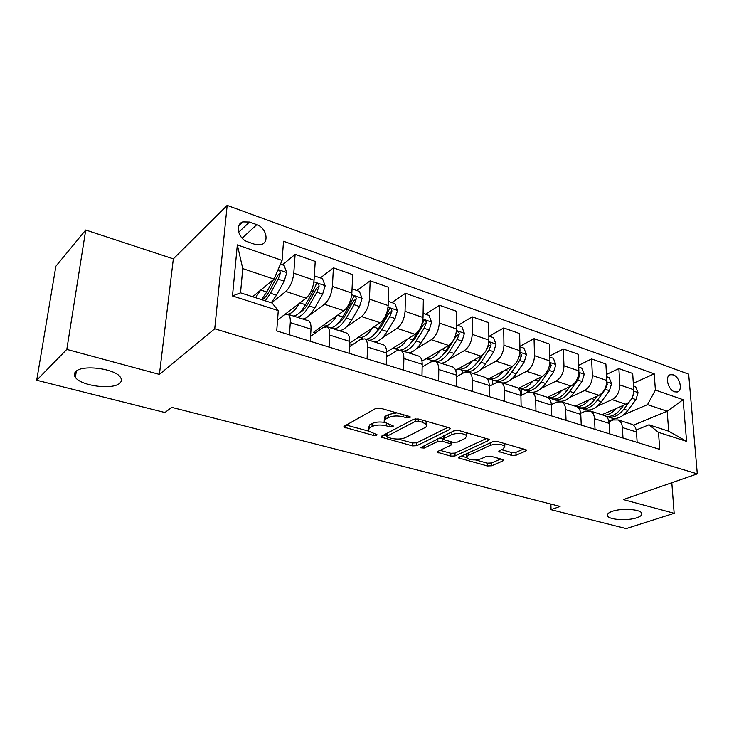 <?xml version="1.0" encoding="UTF-8"?>
<svg xmlns="http://www.w3.org/2000/svg" width="734" height="734" viewBox="0 0 734 734"><rect width="100%" height="100%" fill="white"/><g stroke="black" fill="none" stroke-linecap="round" stroke-linejoin="round"><path stroke-width="1.1" d="M409.967 417.674L410.278 416.94L409.388 416.444L380.359 408.196L375.753 408.434L344.283 426.197L343.925 427.142L373.67 435.473L376.707 435.326L376.982 434.675L368.211 430.968L369.45 427.94L372.055 426.518C375.973 424.812 380.698 424.582 386.24 425.821L389.901 426.83L393.002 426.674L393.296 425.986L384.543 422.224C383.726 421.05 384.166 419.967 385.873 418.995L388.58 417.518C392.644 415.747 397.479 415.499 403.085 416.784L406.783 417.839L409.967 417.674M612.174 511.359C608.055 512.846 606.568 514.451 607.706 516.186C610.064 519.947 627.827 520.911 636.8 517.773C641.103 516.296 642.681 514.653 641.544 512.855C639.268 509.066 620.973 508.121 612.174 511.359M75.694 371.652C73.987 373.358 73.886 375.257 75.382 377.349C80.969 386.029 112.944 390.112 119.807 383.139C121.752 381.405 121.936 379.423 120.367 377.203C115.1 368.541 81.979 364.339 75.694 371.652M673.225 374.872L670.537 374.679C664.591 375.716 667.903 389.882 674.583 391.809L677.198 391.993C683.161 390.938 679.867 376.863 673.225 374.872M511.736 455.419L516.002 455.236L525.865 450.97L526.48 449.979L497.331 441.437L492.945 441.639L459.218 457.089L458.704 457.988L487.459 465.971L491.596 465.796L502.937 460.888L503.506 459.97L502.496 459.438L490.688 456.199L486.459 456.383L480.843 458.878C474.981 460.53 470.283 460.19 466.769 457.86L468.154 455.438L490.395 445.318C496.395 443.565 501.194 443.887 504.79 446.29L503.221 448.914L499.423 450.612L498.845 451.566L511.736 455.419L511.69 452.548L515.947 452.355L523.764 448.951M623.313 499.579L674.161 513.305L626.221 528.608L551.06 509.69L560.079 506.423L171.765 407.361L164.93 412.517L36.7 380.24L66.812 349.412L159.406 374.404L214.741 328.795L697.3 473.87L623.313 499.579M449.786 429.418L450.3 428.381L449.135 427.748L418.279 418.976L413.747 419.206L381.478 436.198L381.074 437.125L412.545 445.896L416.82 445.694L449.786 429.418L449.804 427.995M458.713 430.463L489.248 439.427L488.679 440.437L455.016 455.961L450.814 456.153L437.427 452.272L437.904 451.364L451.135 445.07L451.639 444.125L442.162 441.217L437.831 441.418L424.16 448.07L420.353 447.777L454.254 430.674L458.713 430.463M247.707 241.825L255.047 244.404L261.478 244.541C269.598 242.037 266.139 227.613 256.772 224.659L249.505 222.035L242.798 221.888C234.706 224.43 238.238 238.963 247.707 241.825M214.741 328.795L227.164 205.392L688.657 374.156L697.3 473.87M278.269 310.61L232.485 295.958L237.33 244.881L282.076 260.423L274.021 279.113L242.761 268.607L240.541 292.838L272.14 303.041L278.269 310.61L276.727 330.906L659.738 449.373L658.49 432.372L648.939 424.812L668.702 431.197L667.16 411.224L647.535 404.627L623.817 414.747M633.323 383.276L654.205 373.835L283.535 241.257L282.076 260.423M654.205 373.835L655.398 390.075L683.097 399.7L686.584 441.363L658.49 432.372M159.406 374.404L173.343 258.863L85.722 230.017L66.812 349.412M85.722 230.017L55.876 266.231L36.7 380.24M674.161 513.305L671.812 482.724M173.343 258.863L227.164 205.392M550.876 504.074L551.06 509.69M274.021 279.113L252.652 296.747M633.442 425.16L667.16 411.224L683.097 399.7M614.973 418.527L608.825 421.151M606.458 374.45L618.872 368.587L632.69 373.468L633.745 389.708C633.644 396.507 631.047 401.36 625.964 404.25L601.935 414.728M618.872 368.587L619.845 384.946C619.707 391.8 617.111 396.699 612.046 399.635L597.237 406.241M588.668 410.067L587.539 410.572M578.631 365.358L591.586 358.954L605.889 364.009L606.789 380.469C606.623 387.368 604.018 392.314 598.972 395.305L575.162 406.159M591.586 358.954L592.393 375.533C592.2 382.497 589.595 387.488 584.567 390.525L569.731 397.452M561.464 401.314L560.95 401.553M549.794 355.999L563.327 348.989L578.144 354.219L578.878 370.899C578.649 377.909 576.034 382.955 571.034 386.038L547.454 397.296M563.327 348.989L563.969 365.798C563.712 372.854 561.088 377.955 556.106 381.093L541.242 388.369M533.315 392.25L532.673 392.571M519.883 346.365L534.049 338.649L549.408 344.072L549.959 360.99C549.665 368.101 547.041 373.257 542.087 376.441L518.314 388.359M534.049 338.649L534.499 355.696C534.178 362.862 531.544 368.064 526.617 371.312L511.726 378.973M504.185 382.854L503.469 383.221M489.266 336.209L503.689 327.942L519.617 333.557L519.975 350.724C519.608 357.935 516.975 363.192 512.075 366.486L487.697 379.35M503.689 327.942L503.946 345.228C503.542 352.503 500.9 357.816 496.037 361.165L481.109 369.257M474.017 373.111L473.21 373.542M457.988 325.41L472.191 316.822L488.716 322.657L488.872 340.062C488.431 347.393 485.789 352.76 480.944 356.164L455.612 370.275M472.191 316.822L472.228 334.355C471.742 341.75 469.099 347.173 464.301 350.641L449.336 359.22M442.749 362.991L441.85 363.513M422.151 366.55L422.711 366.725M425.536 314.216L439.492 305.28L456.649 311.335L456.576 328.997C456.053 336.438 453.41 341.925 448.639 345.448L421.967 361.156M439.492 305.28L439.29 323.07C438.721 330.575 436.069 336.126 431.344 339.714L416.334 348.833M410.334 352.476L409.306 353.1M386.561 355.348L388.332 355.907M391.837 302.591L405.507 293.288L423.344 299.582L423.023 317.501C422.417 325.061 419.765 330.667 415.077 334.319L386.634 352.091M405.507 293.288L405.058 311.344C404.397 318.969 401.746 324.639 397.103 328.364L382.01 338.108M376.716 341.521L375.524 342.292M349.485 343.686L352.577 344.659M356.825 290.508L370.175 280.819L388.726 287.361L388.148 305.546C387.433 313.234 384.781 318.969 380.184 322.749L349.512 343.173M370.175 280.819L369.45 299.142C368.688 306.895 366.037 312.693 361.495 316.556L346.255 327.052M341.851 330.08L340.429 331.062M320.4 277.938L333.41 267.837L352.715 274.654L351.852 293.105C351.036 300.922 348.384 306.794 343.888 310.721L313.482 332.355L315.363 332.952M333.41 267.837L332.392 286.443C331.52 294.316 328.869 300.261 324.437 304.261L308.931 315.712M305.739 318.061L303.94 319.391M282.507 264.864L295.123 254.322L315.225 261.423L314.06 280.159C313.134 288.095 310.482 294.105 306.106 298.188L277.553 320.015L284.104 315.033L288.067 314.308C289.792 315.501 290.526 318.272 290.288 322.621L289.425 334.832M295.123 254.322L293.784 273.204C292.802 281.223 290.15 287.306 285.829 291.462L271.516 302.848M310.555 336.365L323.098 327.465L327.245 326.841C329.071 328.052 329.896 330.805 329.731 335.089L329.071 347.09M349.347 346.797L360.522 339.402L364.826 338.869C366.743 340.099 367.661 342.824 367.56 347.035L367.092 358.853M386.506 357.036L396.47 350.861L400.911 350.412C402.92 351.659 403.911 354.357 403.874 358.513L403.59 370.138M422.142 367.055L431.032 361.88L435.601 361.513C437.684 362.77 438.739 365.44 438.767 369.532L438.638 380.983M456.364 376.817L464.273 372.487L468.953 372.184C471.109 373.45 472.228 376.102 472.32 380.129L472.338 391.406M489.266 386.332L496.276 382.689L501.065 382.451C503.285 383.735 504.46 386.359 504.597 390.323L504.753 401.434M520.901 395.58L527.104 392.525L531.985 392.351C534.26 393.635 535.49 396.232 535.682 400.149L535.967 411.086M551.362 404.562L556.831 402.003L561.794 401.883C564.125 403.177 565.4 405.755 565.63 409.609L566.042 420.389M580.686 413.297L585.503 411.141L590.54 411.077C592.916 412.38 594.237 414.93 594.512 418.729L595.026 429.353M608.945 421.775L613.184 419.967L618.285 419.958C620.707 421.261 622.065 423.784 622.377 427.537L623.001 438.005M636.204 430.014L648.939 424.812M307.491 320.529L308.647 320.896C310.418 322.098 311.207 324.85 311.005 329.171L310.253 341.273M345.76 332.768L346.98 333.163C348.852 334.383 349.723 337.117 349.595 341.365L349.045 353.265M382.506 344.521L383.772 344.934C385.735 346.164 386.69 348.879 386.625 353.063L386.258 364.78M417.811 355.816L419.123 356.238C421.169 357.495 422.197 360.174 422.197 364.293L421.986 375.836M451.749 366.679L453.107 367.11C455.227 368.376 456.319 371.037 456.374 375.092L456.328 386.451M431.555 361.605L431.574 360.495M484.412 377.129L485.798 377.57C487.991 378.845 489.147 381.487 489.257 385.478L489.349 396.672M462.64 373.377L462.649 370.477M515.855 387.185L517.286 387.644C519.534 388.928 520.745 391.543 520.901 395.479L521.131 406.498M492.688 384.552L492.642 380.056M546.16 396.883L547.619 397.351C549.922 398.645 551.179 401.223 551.39 405.113L551.739 415.967M521.736 395.167L521.608 389.268M575.383 406.232L576.869 406.709C579.227 408.003 580.53 410.563 580.778 414.389L581.245 425.096M549.619 399.113L549.592 398.177M603.577 415.251L605.091 415.738C607.486 417.04 608.835 419.573 609.119 423.344L609.697 433.895M630.8 423.958L632.332 424.454C634.772 425.757 636.158 428.271 636.479 431.987L637.158 442.382M647.535 404.627L655.398 390.075M242.761 268.607L237.33 244.881M240.541 292.838L232.485 295.958M686.584 441.363L668.702 431.197M396.828 412.875L388.671 414.453L388.58 417.518M384.616 419.958L384.644 419.178C383.818 417.995 384.267 416.912 385.965 415.93L388.671 414.453M384.708 422.426C379.606 421.628 375.423 421.986 372.166 423.5L372.055 426.518M368.294 428.812L369.569 424.931L372.166 423.5M346.255 425.087L368.239 431.014M398.131 439.07L412.609 442.978L416.875 442.776L447.85 427.381M383.506 435.124L386.772 436.005M418.582 421.169L415.426 421.325L387.038 436.179L386.745 436.831L387.644 437.308L391.396 438.317C396.736 439.492 401.351 439.271 405.269 437.666L424.839 427.683C426.665 426.702 427.17 425.61 426.344 424.408L422.417 422.261L418.582 421.169L418.619 419.068M387.002 433.289L386.763 436.381M425.949 423.968L426.307 421.252M486.651 438.409L455.034 453.098L455.016 455.961M440.005 450.364L450.832 453.282L455.034 453.098M443.593 438.657L439.051 438.125M465.292 438.336L466.714 435.657C462.906 433.088 457.961 432.73 451.878 434.574L444.079 438.372L443.584 439.345L444.74 439.969L453.098 442.281L457.438 442.079L465.292 438.336M466.714 434.335L466.769 432.757M458.337 430.372L453.74 430.931M443.529 435.941L443.593 438.73M501.487 449.694L511.69 452.548M504.772 444.868L504.891 443.593M496.193 441.235L493.147 441.556M466.696 453.667L466.769 456.429M475.485 459.934L487.44 463.163L491.569 462.98L500.781 458.97M461.337 456.117L466.576 457.53M260.634 290.159L255.496 297.665M280.461 264.157L284.076 265.405L286.746 272.709L284.168 281.159L276.507 295.206L271.25 302.757M273.461 279.571L266.745 292.004L261.515 299.61M265.295 300.83L270.534 293.242L278.186 279.14L280.379 273.186C280.37 271.296 279.507 270.387 277.791 270.442M280.379 273.186L277.892 275.232L269.598 290.829C267.13 295.307 264.616 298.298 262.066 299.793M299.472 303.252C295.481 310.014 291.591 313.647 287.801 314.17M286.095 314.024L285.609 313.858M314.326 275.846L322.51 278.663L325.162 285.829L322.63 294.114L314.886 307.794C310.748 314.84 306.684 318.574 302.692 318.987M297.004 317.171C300.977 316.739 305.023 312.987 309.152 305.913L316.886 292.178L319.061 286.343C319.024 284.434 318.161 283.553 316.482 283.709L313.234 290.948L305.509 304.72C301.39 311.812 297.353 315.574 293.398 316.015M319.061 286.343L316.501 288.315L308.115 303.5C305.427 308.197 302.674 311.17 299.857 312.427M336.778 315.785C331.777 323.648 327.107 326.969 322.776 325.749M352.054 288.857L359.412 291.398L362.046 298.435L359.559 306.546L351.742 319.877C347.567 326.749 343.402 330.346 339.246 330.685M333.777 328.933C337.906 328.593 342.062 324.969 346.237 318.079L354.045 304.693L356.21 298.986C356.164 297.132 355.348 296.27 353.751 296.398L350.54 303.509L342.741 316.932C338.567 323.841 334.429 327.474 330.309 327.823M356.21 298.986L353.568 300.876L345.118 315.675C342.677 319.804 340.126 322.556 337.466 323.96M372.633 327.777C367.679 335.227 362.963 338.365 358.513 337.181M388.277 301.362L394.883 303.637L397.498 310.546L395.057 318.501L387.176 331.502C382.964 338.2 378.707 341.677 374.404 341.934M369.147 340.255C373.423 339.98 377.671 336.484 381.882 329.768L389.754 316.712L391.901 311.133C391.855 309.335 391.084 308.491 389.561 308.601L386.387 315.583L378.515 328.667C374.312 335.401 370.074 338.906 365.807 339.181M391.901 311.133L389.194 312.941L380.68 327.382L373.707 334.97M407.131 339.282C402.204 346.365 397.461 349.329 392.901 348.182M423.096 313.372L429.005 315.409L431.592 322.189L429.188 329.997L421.261 342.686C417.013 349.219 412.673 352.577 408.242 352.76M418.545 330.896L412.93 339.952C408.774 346.411 404.526 349.797 400.177 350.109M398.773 350.008L394.048 348.43M403.186 351.136C407.599 350.944 411.921 347.567 416.169 341.016L424.087 328.281L426.215 322.804C426.179 321.061 425.436 320.235 423.995 320.327L420.077 328.428M426.215 322.804L423.463 324.547L414.893 338.64L408.673 345.494M440.345 350.338C435.446 357.082 430.665 359.889 426.023 358.77M456.594 324.933L461.833 326.74L464.402 333.401L462.044 341.062L454.08 353.449C449.804 359.825 445.391 363.073 440.84 363.192M450.254 344.246L446.052 350.815C440.4 359.036 434.978 362.046 429.775 359.853L427.105 358.999M432.473 360.623L433.344 361.073M435.968 361.633C440.501 361.504 444.905 358.238 449.171 351.843L457.135 339.402L459.245 334.043C459.209 332.355 458.502 331.539 457.126 331.612L456.209 332.685M459.245 334.043L456.438 335.713L447.823 349.485L442.418 355.531M472.338 360.963C467.457 367.404 462.659 370.074 457.943 368.973M488.835 336.053L493.468 337.649L496.01 344.2L493.698 351.714L485.697 363.816C481.403 370.046 476.926 373.184 472.265 373.239M481.577 355.779L477.962 361.284C472.274 369.303 466.751 372.202 461.392 369.964L458.97 369.193M464.062 370.753L467.072 371.707M467.512 371.734C472.173 371.698 476.65 368.541 480.963 362.266L488.963 350.127L491.055 344.87C491.018 343.228 490.34 342.429 489.027 342.484L488.697 342.659M483.1 354.531L479.559 359.926L475.026 365.101M491.055 344.87L488.202 346.476L487.119 348.411M503.175 371.184C498.322 377.359 493.505 379.9 488.725 378.808M519.892 346.769L523.948 348.173L526.471 354.614L524.195 361.99L516.167 373.817C511.864 379.9 507.322 382.937 502.57 382.937M511.965 366.541L508.717 371.367C503.001 379.203 497.395 381.992 491.89 379.717L489.697 379.019M494.523 380.515L494.762 380.643C500.276 382.909 505.891 380.139 511.607 372.322L519.635 360.449L521.709 355.302L519.892 352.935M512.8 366.064L506.561 374.202M532.921 381.029C528.095 386.965 523.259 389.387 518.424 388.304M549.83 357.1L553.353 358.32L555.849 364.651L553.61 371.899L545.573 383.46C541.27 389.378 536.71 392.323 531.884 392.295M529.489 391.846L526.535 390.8M541.343 376.808L538.38 381.102C532.645 388.754 526.957 391.433 521.324 389.13L519.342 388.497M523.938 389.938L524.094 390.02C529.746 392.323 535.435 389.653 541.169 382.019L549.206 370.413L551.271 365.358L549.894 363.046M541.82 376.57L537.086 382.827M561.638 390.525C557.271 395.754 552.794 398.14 548.188 397.69M578.704 367.064L581.732 368.11L584.209 374.34L582.007 381.46L573.951 392.773C568.199 400.213 562.428 402.764 556.647 400.434L554.913 399.874M569.712 386.671L567.006 390.488C561.253 397.975 555.5 400.553 549.748 398.223L548.289 397.755M552.335 399.039L552.427 399.085C558.189 401.415 563.951 398.846 569.703 391.378L577.759 380.029L579.796 375.065L578.832 372.936M569.914 386.57L566.685 390.938M589.365 399.681C585.273 404.462 580.998 406.774 576.557 406.608M606.578 376.68L609.137 377.56L611.587 383.689L609.422 390.69L601.366 401.764C595.604 409.04 589.778 411.499 583.888 409.141L582.337 408.645M597.127 396.149L594.65 399.562C589.118 406.636 583.475 409.196 577.713 407.232M579.777 407.82L579.805 407.838C585.677 410.196 591.494 407.719 597.256 400.415L605.321 389.304L607.339 384.442L606.752 382.607M616.165 408.526C612.073 413.159 607.78 415.371 603.302 415.16M633.497 385.974L635.616 386.699L638.048 392.736L635.919 399.608L627.854 410.453C622.083 417.573 616.211 419.949 610.229 417.563L608.853 417.123M623.625 405.269L621.368 408.324C616.514 414.508 611.358 417.151 605.917 416.242M606.312 416.316C612.275 418.674 618.129 416.279 623.882 409.15L629.267 401.893M631.561 398.801L633.956 393.497L633.699 392.103M625.964 404.25L612.046 399.635M598.972 395.305L584.567 390.525M571.034 386.038L556.106 381.093M542.087 376.441L526.617 371.312M512.075 366.486L496.037 361.165M480.944 356.164L464.301 350.641M448.639 345.448L431.344 339.714M415.077 334.319L397.103 328.364M380.184 322.749L361.495 316.556M343.888 310.721L324.437 304.261M306.106 298.188L285.829 291.462M311.005 329.171L290.288 322.621M314.06 280.159L293.784 273.204M351.852 293.105L332.392 286.443M349.595 341.365L329.731 335.089M388.148 305.546L369.45 299.142M386.625 353.063L367.56 347.035M423.023 317.501L405.058 311.344M422.197 364.293L403.874 358.513M456.576 328.997L439.29 323.07M456.374 375.092L438.767 369.532M488.872 340.062L472.228 334.355M489.257 385.478L472.32 380.129M519.975 350.724L503.946 345.228M520.901 395.479L504.597 390.323M549.959 360.99L534.499 355.696M551.39 405.113L535.682 400.149M578.878 370.899L563.969 365.798M580.778 414.389L565.63 409.609M606.789 380.469L592.393 375.533M609.119 423.344L594.512 418.729M633.745 389.708L619.845 384.946M636.479 431.987L622.377 427.537M238.633 232.219L249.505 222.035M242.137 238.183L256.772 224.659M403.14 414.673L403.085 416.784M385.965 415.93L385.873 418.995M389.956 424.821L389.901 426.83M386.313 423.573L386.24 425.821M369.569 424.931L369.45 427.94M373.734 433.565L373.67 435.473M345.43 425.555L345.319 427.876M406.838 415.719L406.783 417.839M416.875 442.776L416.82 445.694M412.609 442.978L412.545 445.896M382.432 435.693L382.359 437.803M415.472 418.756L415.426 421.325M387.13 433.225L387.038 436.179M422.454 420.16L422.417 422.261M488.67 439.015L488.679 440.437M450.832 453.282L450.814 456.153M438.593 451.043L438.574 452.869M450.52 441.565L450.511 443.51M442.189 438.271L442.162 441.217M437.859 438.712L437.831 441.418M424.206 445.4L424.16 448.07M451.896 431.831L451.878 434.574M444.107 435.657L444.079 438.372M499.854 450.419L499.872 452.126M490.376 442.822L490.395 445.318M468.154 452.997L468.154 455.438M502.918 459.576L502.937 460.888M491.569 462.98L491.596 465.796M487.44 463.163L487.459 465.971M459.805 456.823L459.796 458.557M525.828 449.557L525.865 450.97M515.947 452.355L516.002 455.236M286.682 272.525L278.122 269.598M266.745 292.004L260.772 290.04M276.507 295.206L270.534 293.242M284.168 281.159L278.186 279.14M325.098 285.645L313.895 281.819M305.509 304.72L299.949 302.894M314.886 307.794L309.152 305.913M313.234 290.948L311.51 290.37M322.63 294.114L316.886 292.178M361.981 298.252L351.714 294.747M342.741 316.932L337.557 315.225M351.742 319.877L346.237 318.079M350.54 303.509L349.384 303.124M359.559 306.546L354.045 304.693M397.433 310.372L388.029 307.161M378.515 328.667L373.689 327.08M387.176 331.502L381.882 329.768M386.387 315.583L385.763 315.372M395.057 318.501L389.754 316.712M431.528 322.024L422.931 319.088M412.93 339.952L408.425 338.475M421.261 342.686L416.169 341.016M429.188 329.997L424.087 328.281M464.338 333.236L456.502 330.557M446.052 350.815L441.859 349.439M454.08 353.449L449.171 351.843M462.044 341.062L457.135 339.402M495.945 344.035L488.816 341.604M477.962 361.284L474.054 359.999M485.697 363.816L480.963 362.266M493.698 351.714L488.963 350.127M526.406 354.449L519.938 352.237M508.717 371.367L505.084 370.175M516.167 373.817L511.607 372.322M524.195 361.99L519.635 360.449M519.103 356.696L521.709 355.302M555.794 364.486L549.931 362.486M538.38 381.102L534.994 379.992M545.573 383.46L541.169 382.019M553.61 371.899L549.206 370.413M549.28 366.376L551.271 365.358M584.145 374.184L578.869 372.377M567.006 390.488L563.868 389.46M573.951 392.773L569.703 391.378M582.007 381.46L577.759 380.029M578.355 375.771L579.796 375.065M611.532 383.543L606.789 381.919M594.65 399.562L591.732 398.608M601.366 401.764L597.256 400.415M609.422 390.69L605.321 389.304M606.394 384.882L607.339 384.442M637.993 392.58L633.763 391.139M621.368 408.324L618.661 407.434M627.854 410.453L623.882 409.15M635.919 399.608L631.946 398.278M633.451 393.718L633.956 393.497M607.605 514.13L607.706 516.186M76.345 371.101L75.382 377.349M669.472 375.157L670.537 374.679M308.647 320.896L288.067 314.308M346.98 333.163L327.245 326.841M383.772 344.934L364.826 338.869M419.123 356.238L400.911 350.412M453.107 367.11L435.601 361.513M485.798 377.57L468.953 372.184M517.286 387.644L501.065 382.451M547.619 397.351L531.985 392.351M576.869 406.709L561.794 401.883M605.091 415.738L590.54 411.077M632.332 424.454L618.285 419.958M238.889 225.577L242.798 221.888M343.962 426.445L343.925 427.142M381.102 436.482L381.074 437.125M426.39 421.371L426.344 424.408M437.436 451.704L437.427 452.272M451.658 441.877L451.639 444.125M466.714 432.739L466.714 435.657M498.836 451.025L498.845 451.566M504.744 443.547L504.79 446.29M458.713 457.447L458.704 457.988M315.794 284.242L316.482 283.709M324.033 326.043L325.41 326.474M353.127 296.848L353.751 296.398M359.715 337.447L362.908 338.475M389.002 308.977L389.561 308.601M423.49 320.648L423.995 320.327M497.147 381.405L498.891 381.964"/></g></svg>
